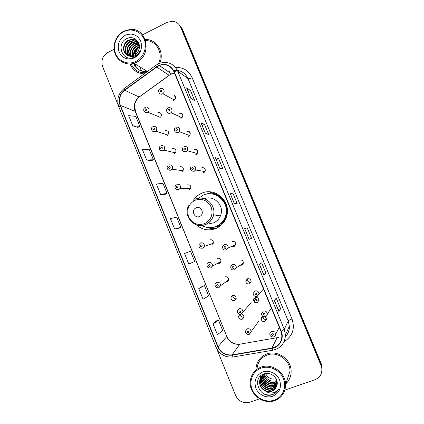 <?xml version="1.0" encoding="UTF-8"?>
<svg xmlns="http://www.w3.org/2000/svg" width="424" height="424" viewBox="0 0 424 424"><rect width="100%" height="100%" fill="white"/><g stroke="black" fill="none" stroke-linecap="round" stroke-linejoin="round"><path stroke-width="0.64" d="M196.312 224.799C202.163 229.909 208.709 231.138 215.948 228.494C221.286 226.125 224.853 222.081 226.644 216.373C231.573 201.681 215.032 186.677 201.538 193.323C198.162 194.823 195.448 197.128 193.397 200.25M212.042 192.13L206.011 194.234M217.104 227.964L210.034 227.704M215.138 228.388L216.346 228.324M231.483 296.228L231.652 296.779M239.072 314.958L239.258 315.398M242.82 318.535L243.143 318.631M245.941 280.253L246.068 280.64M174.582 153.525L174.094 152.545M182.097 171.582L181.419 170.533M189.692 189.682L188.828 188.675M211.682 244.908L213.336 243.217C213.511 240.609 212.334 239.486 209.816 239.852M212.832 244.134L211.852 243.752M217.544 263.352L219.404 263.325L220.936 261.56C220.999 259.027 219.807 257.946 217.358 258.317M220.607 262.318L219.791 262.164M225.701 282.039L226.983 281.881L228.552 279.999C228.525 277.529 227.317 276.48 224.927 276.851M228.382 280.54L227.815 280.529M232.532 295.464L230.948 297.399C231.016 299.832 232.23 300.87 234.594 300.515L236.195 298.523C236.089 296.111 234.864 295.093 232.532 295.464M236.136 298.803C234.006 298.835 232.951 297.77 232.972 295.618L233.041 295.321M239.825 314.306L238.553 316.177C238.691 318.562 239.92 319.574 242.237 319.219L243.858 317.141C243.885 315.403 243.047 314.354 241.346 313.993M243.858 317.126C241.812 317.343 240.668 316.41 240.429 314.327M262.986 316.373L261.195 318.684C261.47 320.963 262.726 321.917 264.958 321.535L266.627 319.219L265.26 316.67M266.627 319.219L266.415 319.314C264.216 319.691 262.981 318.758 262.71 316.516L262.716 316.479M255.116 297.574L253.467 299.752C253.685 302.084 254.93 303.054 257.209 302.667L258.863 300.431C258.608 298.13 257.357 297.176 255.116 297.574M258.815 300.77L258.794 300.78C256.557 301.162 255.333 300.208 255.116 297.918L255.179 297.547M247.399 278.801L245.777 280.889C245.931 283.269 247.166 284.266 249.487 283.879L251.125 281.732C250.929 279.374 249.688 278.398 247.399 278.801M250.96 282.4C248.782 282.596 247.648 281.589 247.552 279.384L247.749 278.69M240.154 265.26L241.797 265.159L243.408 263.124C243.291 260.707 242.062 259.7 239.719 260.108M243.058 264.088L242.024 264.03M231.817 246.355L234.138 246.524L235.718 244.606C235.691 242.12 234.477 241.081 232.071 241.489M235.129 245.809L233.831 245.454M188.479 136.385L188.282 136.056M180.984 118.28L180.825 117.877M203.716 172.754L202.767 171.163M173.57 100.234L173.469 99.81M220.395 225.838L215.694 226.819M211.226 193.853L214.348 193.482M167.183 135.495L167.846 135.055C169.34 131.986 168.455 130.507 165.19 130.619M174.556 153.536L175.446 152.868C176.623 149.852 175.658 148.448 172.557 148.644M181.954 171.651L183.03 170.761C183.926 167.819 182.903 166.478 179.946 166.743M189.385 189.841L190.604 188.738C191.272 185.882 190.191 184.604 187.371 184.912M159.843 117.522L160.23 117.294C162.816 115.635 160.558 111.231 157.855 112.667M188.834 136.252L189.729 135.585C190.933 132.537 189.957 131.122 186.814 131.339M181.387 118.132L182.002 117.734C183.592 114.623 182.718 113.129 179.379 113.24M196.307 154.447L197.42 153.514C198.294 150.557 197.25 149.222 194.282 149.513M203.812 172.716L205.084 171.529C205.693 168.678 204.591 167.422 201.782 167.761M173.972 100.085L174.253 99.932C177.015 98.336 174.778 93.715 171.969 95.209M133.496 63.42C136.295 69.393 140.911 72.064 147.345 71.433C140.911 72.064 136.295 69.393 133.496 63.42M138.118 47.668C135.982 49.746 134.562 52.253 133.852 55.189M133.608 56.471L133.502 57.399M134.249 63.425C135.272 66.271 136.989 68.508 139.406 70.13M321.986 370.184L322.086 366.824L321.307 363.909L182.225 28.8L179.681 25.201M284.854 390.096L314.926 379.719C319.871 377.657 322.171 373.915 321.832 368.493L321.048 365.552L180.672 27.253L181.451 28.032L178.896 24.412L181.451 28.032L321.18 364.725L181.451 28.032L182.225 28.8M321.858 371.037L321.959 367.656L321.18 364.725L321.959 367.656L321.858 371.037M130.02 63.966C132.797 70.236 137.514 73.543 144.165 73.893C137.514 73.543 132.797 70.236 130.02 63.966M266.675 354.008C260.315 356.616 256.759 361.365 256.011 368.255C256.759 361.365 260.315 356.616 266.675 354.008C277.365 349.683 291.118 359.139 291.14 371.016C291.118 359.139 277.365 349.683 266.675 354.008M158.406 65.874L159.233 65.503C165.826 63.505 170.734 65.593 173.957 71.767L280.911 331.266L281.891 335.877C281.584 342.444 278.271 346.498 271.959 348.051L232.066 354.861C225.648 355.455 220.983 352.757 218.063 346.763L120.395 105.433C118.439 99.407 119.87 94.356 124.683 90.275L158.406 65.874M158.29 65.593L124.523 90.02C119.595 94.208 118.132 99.386 120.135 105.56L217.782 346.869C220.772 353.012 225.557 355.778 232.135 355.169L272.033 348.364C279.681 347.283 284.43 338.431 281.202 331.155L174.232 71.635C170.649 64.962 165.334 62.948 158.29 65.593M139.284 70.066C136.804 68.439 135.044 66.176 134.005 63.277L136.454 62.286C152.587 55.221 147.08 27.39 129.983 29.457L123.76 31.206C116.234 35.033 112.212 44.896 114.83 52.974C117.358 61.083 126.034 65.789 134 63.271L147.446 71.492M133.242 57.489L133.353 56.392M133.958 53.774L136.878 48.559M138.367 47.053L139.374 46.253M280.619 308.672L278.192 309.589L278.913 311.566L280.619 308.672L276.231 298.046L274.413 300.664L278.913 311.566M266.023 273.337L263.617 274.28L263.951 275.324L266.023 273.337L261.661 262.785L259.488 264.507L263.951 275.324M251.533 238.267L249.105 239.369L251.533 238.267L247.208 227.794L244.68 228.637L249.105 239.369M249.148 239.242L244.68 228.637M244.834 228.78L247.208 227.794M190.874 98.304L194.669 100.615L190.471 90.46L186.581 87.901L190.874 98.304M191.001 98.379L186.581 87.901M188.182 91.552L190.471 90.46M205.264 133.162L208.725 134.641L204.495 124.407L200.934 122.674L205.264 133.162M205.38 133.21L200.934 122.674M202.184 125.472L204.495 124.407M219.764 168.291L222.886 168.922L218.625 158.608L215.403 157.723L219.764 168.291M219.871 168.312L215.403 157.723M216.293 159.647L218.625 158.608M234.382 203.69L237.154 203.462L232.861 193.074L229.983 193.042L234.382 203.69M234.472 203.684L229.983 193.042M230.508 194.081L232.861 193.074M159.668 63.293C164.857 52.369 156.53 38.743 145.262 39.565C156.53 38.743 164.857 52.369 159.668 63.293M285.808 383.858C289.444 380.439 291.219 376.162 291.14 371.016C291.219 376.162 289.444 380.439 285.808 383.858M180.672 27.253C179.082 23.76 176.442 21.756 172.748 21.248L167.088 22.334L142.512 34.842M114.083 49.311L107.776 52.523C102.534 55.883 100.811 60.584 102.608 66.616L118.365 105.587M216.632 348.539L235.596 395.428C238.691 401.422 243.376 403.696 249.646 402.244L259.53 398.836M202.349 286.364L198.761 288.617L203.054 299.206L208.65 295.904L204.448 285.553L202.312 286.38M216.362 320.91L213.102 324.01L217.427 334.684L222.727 330.577L218.493 320.147L216.32 320.92M165.037 194.388L160.585 194.393L167.056 193.429L162.943 183.306L156.392 184.043L160.585 194.393M146.64 159.981L153.393 159.768L149.312 149.72L142.48 149.709L146.64 159.981L151.4 160.765M132.807 125.827L139.83 126.363L135.781 116.388L128.673 115.63L132.807 125.827L137.864 127.407M184.53 253.494L188.786 264.004L194.68 261.491L190.514 251.215L184.53 253.494M174.635 229.066L180.815 227.333L176.676 217.136L170.406 218.636L174.635 229.066L178.764 228.229M263.617 274.286L259.557 264.454M278.197 309.599L274.471 300.579M180.815 227.333L178.727 228.244M167.056 193.429L164.994 194.388M153.393 159.768L151.363 160.786M139.83 126.363L137.832 127.423M198.761 288.617L204.448 285.553M213.102 324.01L218.493 320.147M135.908 61.427C143.593 57.669 147.504 47.244 144.165 39.268C140.932 31.238 131.329 27.724 123.76 31.694C116.15 35.547 112.381 45.84 115.651 53.721C118.805 61.655 128.265 65.307 135.908 61.427M158.311 63.801C163.881 53.668 156.424 40.126 145.623 40.635M135.108 54.786C135.516 52.126 136.883 50.037 139.204 48.527M133.486 55.592C133.348 51.776 135.002 48.914 138.447 47.016L139.385 46.651M133.857 55.443C133.883 51.797 135.542 49.078 138.834 47.292M132.124 55.957C131.297 51.569 132.882 48.225 136.873 45.914L139.279 45.22M132.447 55.894C131.8 51.633 133.406 48.4 137.27 46.195L139.321 45.548M130.905 56.074C129.341 51.272 130.799 47.515 135.282 44.796L139.024 44.043M131.202 56.063C129.823 51.352 131.318 47.689 135.68 45.077L139.099 44.319M129.786 56.01C127.433 50.928 128.726 46.81 133.661 43.661L136.327 42.93L138.68 43.052M130.057 56.042C127.91 51.013 129.246 46.985 134.069 43.948L136.724 43.216L138.77 43.285M128.748 55.793C125.218 51.972 126.993 44.711 132.023 42.511L134.7 41.769L138.304 42.252M128.997 55.857C126.029 50.652 127.174 46.295 132.436 42.797L135.108 42.061L138.394 42.432M127.788 55.454C123.437 51.998 124.836 43.699 130.353 41.34L133.051 40.593L137.668 41.536M128.022 55.549C123.872 51.988 125.382 43.958 130.772 41.632L133.465 40.89L137.853 41.711M128.854 55.82L132.654 55.846L134.344 55.221C136.576 54.039 138.092 52.2 138.897 49.693C141.579 42.368 133.761 35.144 127.189 38.404C115.28 43.343 122.578 62.545 133.836 57.272L134.403 57.007C136.851 55.74 138.669 53.8 139.856 51.182C138.505 53.572 136.682 55.21 134.371 56.095C132.431 56.795 130.592 56.705 128.854 55.82L128.62 55.756C122.011 54.219 121.73 43.015 128.657 40.148L131.376 39.395C134.159 39.225 136.443 40.132 138.224 42.103M127.115 55.109C122.154 52.057 123.177 42.935 129.087 40.45L131.8 39.697C133.767 39.543 135.532 39.989 137.09 41.043M125.223 35.277C119.038 39.315 116.982 44.886 119.059 51.993C122.494 58.422 127.613 60.367 134.435 57.823C140.694 53.816 142.777 48.219 140.683 41.033C137.18 34.572 132.028 32.653 125.223 35.277M139.554 66.669L141.584 71.041M135.373 64.109L135.638 66.287M131.096 63.881C134.101 70.103 138.977 73.061 145.729 72.748M199.619 216.463C205.052 214.396 201.363 205.37 196.111 207.877C190.705 209.954 194.367 218.932 199.619 216.463M209.106 223.798L213.632 222.839C217.104 221.291 219.478 218.683 220.75 215.01C224.376 205.227 213.648 194.68 204.331 198.75M201.755 225.494C206.409 228.043 211.194 228.361 216.123 226.437C220.814 224.354 223.967 220.819 225.589 215.827C230.131 202.736 215.387 189.194 203.297 195.135L198.527 198.299M213.882 227.19L216.431 226.363C221.105 224.285 224.254 220.756 225.87 215.774C229.368 205.338 220.618 193.371 209.917 193.81M216.775 226.437L221.54 224.831M214.03 193.821L212.106 193.943M212.498 223.077L212.88 223.125M216.887 228.075C213.468 228.838 210.119 228.61 206.833 227.397M214.904 192.904L213.871 193.985C226.464 196.026 231.796 213.977 222.377 222.759L223.278 222.929M265.71 373.767C268.026 378.102 271.508 379.793 276.162 378.855M274.238 400.145C282.665 397.341 287.011 387.213 283.407 378.616C279.93 369.977 269.452 365.096 261.163 368.133C252.821 371.048 248.644 381.054 252.163 389.539C255.555 398.072 265.864 403.076 274.238 400.145M274.635 400.627C281.785 397.754 285.437 392.375 285.601 384.489C285.617 372.5 271.752 362.859 260.972 367.173C254.554 369.781 250.976 374.567 250.245 381.531C248.968 393.864 263.097 405.047 274.635 400.627M285.601 384.489L290.027 371.037C290.048 359.891 277.142 350.982 267.094 355.042C261.115 357.49 257.776 361.964 257.092 368.451M276.798 380.386L275.669 380.858C270.284 381.902 266.569 379.687 264.518 374.207M277.047 381.346L275.107 382.3C269.214 383.322 265.408 380.768 263.696 374.636M263.67 374.397L263.633 374M276.994 381.112L275.25 381.939C269.484 382.967 265.694 380.498 263.892 374.524M263.855 374.281L263.818 373.936M277.185 382.268L274.54 383.768C269.415 385.57 262.991 381.012 262.965 375.123M277.158 382.04L274.683 383.397C269.643 385.162 263.315 380.8 263.14 374.996M277.227 383.158L273.962 385.252C268.53 387.207 261.788 381.934 262.308 375.786L262.318 375.664M277.222 382.936L274.105 384.881C268.721 386.81 262.021 381.637 262.472 375.526M277.179 384.012L273.374 386.768C267.899 388.729 261.104 383.407 261.635 377.212L261.735 376.252M277.201 383.8L273.522 386.386C268.058 388.347 261.279 383.036 261.804 376.851L261.873 376.099M277.052 384.844C276.029 386.556 274.604 387.706 272.775 388.305C267.258 390.276 260.416 384.907 260.946 378.664L261.221 376.883M277.089 384.637L272.924 387.918C267.422 389.889 260.59 384.531 261.12 378.298L261.343 376.719M276.84 385.649C275.86 387.753 274.301 389.158 272.166 389.863C266.611 391.85 259.716 386.434 260.251 380.137L260.771 377.556M276.904 385.453C275.907 387.451 274.376 388.792 272.319 389.471C266.776 391.453 259.891 386.047 260.426 379.766L260.882 377.381M265.625 391.151C267.655 391.882 269.653 391.924 271.62 391.267C274.068 390.361 275.738 388.686 276.634 386.232C279.702 379.342 271.307 371.148 264.194 373.809C251.294 377.588 259.255 398.475 271.704 394.892L272.33 394.696C275.012 393.732 277.01 391.993 278.319 389.476C276.724 391.469 274.604 392.624 271.969 392.947C269.749 393.181 267.639 392.582 265.625 391.151L265.366 391.045C261.539 389.126 259.599 385.988 259.541 381.632C259.88 377.985 261.719 375.436 265.053 373.984L268.148 373.427M276.528 386.513C275.579 388.781 273.973 390.292 271.704 391.05C266.118 393.043 259.181 387.589 259.721 381.256L260.479 378.091M262.737 371.991C255.953 375.282 253.674 380.699 255.9 388.236C258.481 394.712 266.309 398.496 272.653 396.265C279.517 393.016 281.833 387.578 279.591 379.952C276.962 373.411 269.033 369.696 262.737 371.991M278.319 389.476C275.441 394.246 271.153 395.91 265.466 394.463M276.474 386.243L275.717 386.561M275.208 386.73L271.047 387.149M263.77 383.662L261.168 379.83M260.935 379.252L260.235 376.21M321.307 363.909L321.048 365.552M271.959 348.051L277.095 337.7L279.066 337.175M218.063 346.763L226.665 336.688C229.395 342.279 233.767 344.786 239.772 344.203L277.513 337.621M174.55 73.214L171.609 73.94L169.128 75.302L139.125 96.995C134.594 100.801 133.247 105.523 135.086 111.162L226.792 336.375C229.04 341.378 232.972 344.034 238.59 344.346M175.499 67.421C183.2 67.156 188.754 70.585 192.157 77.714L292.004 318.954C289.905 319.77 288.638 320.449 288.214 320.989L188.002 78.588C185.039 72.493 180.258 69.769 173.649 70.421M292.004 318.954C295.157 328.701 292.565 336.237 284.228 341.569M285.421 336.582C288.124 333.709 289.433 330.254 289.354 326.22L288.214 320.989L284.255 329.337L285.474 334.918L289.354 326.22C289.512 330.264 288.203 333.762 285.437 336.714M169.754 71.656L168.916 72.101M157.977 64.035L156.08 65.179C155.635 64.973 155.756 65.487 156.435 66.722M124.004 88.627C118.19 93.619 116.478 99.746 118.858 107.007L120.135 105.56M217.782 346.869L215.97 347.097C219.484 354.363 225.165 357.66 233.014 356.987L233.444 356.944M233.041 357.008L231.875 357.125M232.135 355.169L233.014 356.987L273.141 350.171M155.825 65.37L124.365 88.362C123.84 88.224 123.893 88.775 124.523 90.02M272.033 348.364L272.802 350.229C280.799 348.311 285.023 343.207 285.474 334.918M281.202 331.155L284.255 329.337L177.736 71.168C177.126 70.85 175.96 71.004 174.232 71.635M158.375 63.839L159.779 63.255C167.846 60.992 173.829 63.632 177.736 71.168L188.002 78.588C188.77 78.901 190.153 78.615 192.157 77.714M232.066 354.861L239.772 344.203L240.355 344.103M156.594 66.971L169.213 75.355L139.22 97.038L124.683 90.275M120.395 105.433L135.468 111.48L226.792 336.375M139.766 96.64L139.22 97.038C135.394 100.414 134.71 104.235 134.652 105.486L135.468 111.48M169.595 75.075L171.609 73.94L159.233 65.503M234.43 203.684L230.041 193.063L234.43 203.684M219.823 168.302L215.477 157.77L219.823 168.302M205.327 133.189L201.018 122.759L205.327 133.189M190.943 98.347L186.677 88.012L190.943 98.347M249.153 239.348L244.722 228.626L249.153 239.348M263.982 275.271L259.525 264.475L263.982 275.271M278.928 311.481L274.445 300.616L278.928 311.481M133.581 63.399C134.705 66.197 136.507 68.365 138.987 69.891M139.379 46.417L138.828 46.852M137.546 48.039L133.867 54.558M133.491 56.36L133.369 57.447M134.127 63.351C135.161 66.224 136.899 68.471 139.348 70.098M204.607 223.623C211.157 219.982 213.346 214.47 211.184 207.082C207.548 200.335 202.174 198.066 195.061 200.271C188.59 203.949 186.428 209.435 188.574 216.744C192.136 223.453 197.478 225.748 204.607 223.623M193.953 223.697C197.732 225.822 201.633 226.103 205.656 224.529C209.323 222.892 211.83 220.13 213.171 216.24C217.104 205.64 205.179 194.372 195.31 199.222M211.348 227.624L216.993 226.395L222.377 222.759L216.94 226.368L212.345 227.502M175.366 96.587L174.778 96.789M174.709 96.259L175.117 96.094M160.357 88.68C163.335 87.079 165.71 92.003 162.779 93.709L162.487 93.874C161.337 94.351 160.325 94.165 159.445 93.317M160.489 90.089C159.647 91.187 159.885 91.764 161.2 91.828C162.042 90.725 161.804 90.148 160.489 90.089M173.268 99.704L173.427 100.271M182.654 114.342L182.071 114.533M181.997 113.982L182.32 113.849M168.227 107.887C170.989 106.413 173.496 110.701 171.02 112.673L170.369 113.102C169.24 113.563 168.238 113.388 167.353 112.567M168.386 109.36C167.544 110.457 167.782 111.035 169.102 111.104C169.945 110.012 169.706 109.429 168.386 109.36M180.635 117.787L180.857 118.312M189.926 132.171L189.396 132.346M176.135 127.174C179.474 126.94 180.507 128.446 179.23 131.694L178.281 132.41C177.179 132.86 176.188 132.691 175.308 131.906M176.32 128.716C175.467 129.808 175.706 130.391 177.036 130.465C177.884 129.378 177.645 128.795 176.32 128.716M188.102 135.987L188.362 136.417M197.176 150.08L196.747 150.234M184.074 146.545C187.228 146.232 188.336 147.647 187.408 150.806L186.231 151.803L183.301 151.336M184.286 148.156C183.428 149.237 183.672 149.826 185.007 149.911C185.86 148.829 185.617 148.241 184.286 148.156M195.703 154.288L195.952 154.58M204.394 168.084L204.13 168.185M192.046 165.996C195.035 165.63 196.206 166.971 195.565 170.013L194.213 171.28L191.341 170.856M192.284 167.676C191.425 168.752 191.669 169.34 193.01 169.441C193.869 168.36 193.625 167.772 192.284 167.676M235.718 244.606L228.17 247.982L226.342 249.996C223.745 250.361 222.505 249.238 222.627 246.62L224.285 244.653C226.845 244.219 228.138 245.332 228.17 247.982L226.485 250.022M224.63 246.604C223.755 247.664 223.999 248.263 225.367 248.4C226.246 247.34 226.003 246.742 224.63 246.604M233.698 245.512L235.076 245.867M234.605 269.94L232.4 269.849M243.408 263.124L236.359 267.751L234.488 269.903C232.124 270.353 230.873 269.261 230.73 266.632L232.432 264.528C234.923 264.099 236.232 265.175 236.359 267.751L234.642 269.924M232.808 266.553C231.923 267.608 232.172 268.207 233.544 268.355C234.43 267.306 234.186 266.701 232.808 266.553M241.903 264.11L243.016 264.157M257.151 296.424L255.237 296.418M263.468 288.951L257.066 296.387C256.006 297.219 252.635 295.533 253.213 293.339L254.983 290.944C257.352 290.509 258.693 291.511 259 293.943L257.225 296.397M255.434 293.074C254.538 294.124 254.787 294.733 256.186 294.897C257.082 293.848 256.833 293.238 255.434 293.074M265.424 316.622L263.892 316.696M271.349 308.073L267.316 314.046C267.12 315.35 266.468 316.198 265.36 316.59C264.406 317.412 260.94 315.742 261.491 313.59L263.272 311.11C265.604 310.686 266.95 311.661 267.316 314.046C267.231 315.265 266.632 316.108 265.525 316.585M263.755 313.315C262.853 314.359 263.103 314.968 264.507 315.143C265.413 314.099 265.159 313.484 263.755 313.315M273.734 336.905L272.664 337.027M279.273 327.291L275.664 334.25C275.494 335.612 274.837 336.486 273.692 336.884C270.427 337.319 269.637 334.944 269.802 333.921C269.881 332.692 270.48 331.838 271.599 331.367C273.899 330.948 275.256 331.913 275.664 334.25C275.605 335.506 275.006 336.38 273.862 336.863M272.113 333.64C271.201 334.679 271.455 335.294 272.865 335.479C273.777 334.435 273.522 333.826 272.113 333.64M145.395 107.325C148.262 105.788 150.658 110.473 147.912 112.249L147.504 112.493L144.626 112.047M146.185 110.51C147.011 109.429 146.778 108.851 145.48 108.782C144.648 109.869 144.886 110.447 146.185 110.51M153.186 126.442C156.647 126.315 157.585 127.889 156 131.164L155.301 131.636L152.465 131.217M153.997 129.707C154.834 128.626 154.596 128.048 153.292 127.969C152.46 129.05 152.693 129.627 153.997 129.707M161.009 145.644C164.3 145.427 165.323 146.927 164.077 150.144L163.129 150.854L160.346 150.478M161.851 148.978C162.689 147.902 162.45 147.324 161.141 147.234C160.304 148.31 160.537 148.893 161.851 148.978M168.863 164.925C171.996 164.644 173.087 166.07 172.139 169.208L170.994 170.162L168.27 169.823M169.733 168.333C170.575 167.263 170.342 166.68 169.022 166.584C168.18 167.655 168.418 168.238 169.733 168.333M176.75 184.292C179.744 183.963 180.894 185.325 180.189 188.367L178.891 189.549L176.246 189.258M177.651 187.774C178.499 186.708 178.26 186.12 176.935 186.014C176.087 187.079 176.326 187.668 177.651 187.774M213.336 243.217L204.363 246.466L202.635 248.178C199.847 248.443 198.66 247.234 199.068 244.547L200.621 242.878C203.297 242.491 204.548 243.689 204.363 246.466L202.789 248.204L200.499 248.104M201.612 246.593C202.471 245.538 202.232 244.945 200.886 244.812C200.022 245.862 200.266 246.455 201.612 246.593M219.648 262.244L220.554 262.398M220.936 261.56L212.451 266.044L210.654 267.91C208.02 268.212 206.817 267.041 207.039 264.391L208.645 262.578C211.247 262.186 212.514 263.341 212.451 266.044L210.823 267.926L208.714 267.894M209.663 266.367C210.532 265.318 210.288 264.724 208.937 264.576C208.067 265.62 208.311 266.219 209.663 266.367M227.677 280.624L228.34 280.624M228.552 279.999L220.559 285.723L218.71 287.721C216.182 288.029 214.963 286.889 215.053 284.303L216.701 282.358C219.24 281.965 220.528 283.089 220.559 285.723L218.89 287.732L216.998 287.774M217.756 286.226C218.625 285.188 218.381 284.589 217.024 284.43C216.15 285.469 216.394 286.067 217.756 286.226M255.025 302.545L253.838 298.634M256.663 300.669L255.566 297.441M251.183 302.678L241.018 314.158C238.739 314.544 237.482 313.474 237.26 310.946L238.988 308.73C241.415 308.328 242.729 309.377 242.947 311.879L241.203 314.152M240.127 312.716C241.012 311.677 240.763 311.073 239.385 310.903C238.5 311.942 238.744 312.546 240.127 312.716M241.102 314.189L239.634 314.274M261.831 317.772L261.619 317.406M264.205 319.155L263.558 316.617L264.21 319.155M258.783 321.095L249.222 334.266C248.013 335.146 244.717 333.036 245.438 331.107L247.187 328.796C249.572 328.404 250.902 329.432 251.172 331.881L249.413 334.245M248.358 332.866C249.248 331.833 248.999 331.224 247.611 331.043C246.72 332.077 246.969 332.681 248.358 332.866M249.28 334.292L248.204 334.409M232.972 295.618L230.948 297.399M240.217 314.332L238.553 316.177M262.71 316.516L261.195 318.684M255.116 297.918L253.467 299.752M247.552 279.384L245.777 280.889M322.086 366.824L321.832 368.493M118.858 107.007L215.97 347.097M138.319 44.356L137.922 44.07M136.724 43.216L136.327 42.93M135.108 42.061L134.7 41.769M133.465 40.89L133.051 40.593M131.8 39.697L131.376 39.395M220.75 215.01L213.171 216.24C211.751 220.125 209.159 222.87 205.391 224.466C194.552 229.384 182.76 216.166 188.585 205.762M225.87 215.774L225.589 215.827M261.804 376.851L261.635 377.212M261.12 378.298L260.946 378.664M260.426 379.766L260.251 380.137M259.721 381.256L259.541 381.632M160.155 88.786C156.737 90.291 159.954 95.633 162.472 93.863L162.779 93.709L174.253 99.932M167.671 108.237C164.475 110.261 168.598 114.777 170.331 113.081L171.02 112.673L182.002 117.734M175.266 127.804C173.559 128.949 174.253 133.322 178.228 132.383L179.23 131.694L189.729 135.585M182.961 147.457C181.552 150.144 182.617 151.585 186.157 151.771L187.408 150.806L197.42 153.514M190.747 167.173C189.809 169.976 190.933 171.333 194.123 171.243L195.565 170.013L205.084 171.529M160.23 117.294L147.912 112.249L147.472 112.482C145.119 114.056 141.77 109.36 145.072 107.505M167.846 135.055L156 131.164L155.253 131.615C153.499 133.115 149.508 129.103 152.561 126.845M175.446 152.868L164.077 150.144L163.06 150.827C158.952 151.532 158.534 147.616 160.129 146.285M183.03 170.761L172.139 169.208L170.904 170.13C167.247 170.925 166.33 167.374 167.777 165.805M190.604 188.738L180.189 188.367L178.785 189.512C175.414 189.443 174.322 188.065 175.504 185.394M256.668 300.674L255.587 297.441"/></g></svg>
